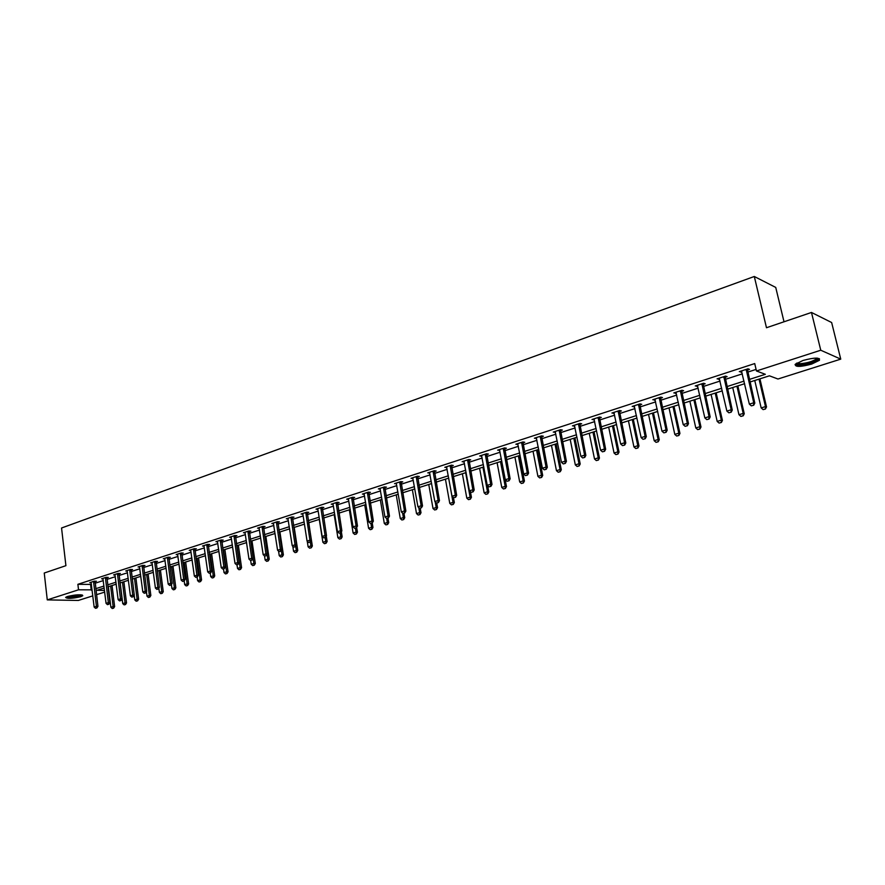 <?xml version="1.0" encoding="UTF-8"?>
<svg xmlns="http://www.w3.org/2000/svg" width="885" height="885" viewBox="0 0 885 885"><rect width="100%" height="100%" fill="white"/><g stroke="black" fill="none" stroke-linecap="round" stroke-linejoin="round"><path stroke-width="1.33" d="M67.647 596.446C76.088 594.521 81.132 594.278 82.781 595.705L80.723 596.711C72.327 598.614 67.293 598.857 65.623 597.441L67.647 596.446L80.546 594.775M802.994 360.472C814.631 357.407 820.096 357.363 819.399 360.317L811.667 364.078C800.14 367.098 794.697 367.142 795.361 364.2L802.994 360.472M784.01 321.786L775.736 287.426L754.297 276.485L61.552 528.002L65.91 565.67L44.25 573.026L47.27 599.886L78.533 589.797L92.084 589.853M754.297 276.485L766.476 327.738L811.479 312.46L831.646 322.527L840.75 359.133L777.97 379.012L769.408 375.815L749.894 382.043M104.684 592.098L96.542 594.676M92.803 595.859L78.322 600.45L47.27 599.886M749.285 379.444L765.337 374.3L756.454 370.981L754.717 363.569L77.88 584.31L91.432 584.421M95.16 583.215L103.279 580.582M107.041 579.376L115.304 576.699M119.077 575.471L127.484 572.761M131.29 571.522L139.841 568.756M143.68 567.517L152.375 564.707M156.247 563.457L165.097 560.592M168.991 559.331L177.996 556.422M181.923 555.149L191.083 552.185M195.043 550.901L204.369 547.881M208.351 546.598L217.854 543.523M221.869 542.228L231.538 539.098M235.587 537.792L245.422 534.606M249.504 533.279L259.526 530.038M263.642 528.71L273.841 525.413M277.99 524.064L288.388 520.712M292.57 519.351L303.146 515.933M307.36 514.572L318.146 511.076M322.394 509.705L333.38 506.154M337.672 504.76L348.856 501.142M353.181 499.748L364.587 496.054M368.945 494.649L380.561 490.887M384.964 489.471L396.812 485.633M401.237 484.195L413.317 480.29M417.786 478.851L430.099 474.869M434.612 473.409L447.168 469.349M451.715 467.866L464.514 463.729M469.105 462.247L482.159 458.021M486.805 456.527L500.113 452.213M504.793 450.697L518.378 446.305M523.101 444.779L536.963 440.299M541.72 438.75L555.869 434.181M560.681 432.621L575.117 427.953M579.974 426.382L594.698 421.614M599.61 420.032L614.644 415.165M619.6 413.56L634.954 408.593M639.955 406.978L655.641 401.901M660.686 400.274L676.715 395.086M681.804 393.438L698.177 388.15M703.321 386.479L720.047 381.07M725.246 379.388L742.338 373.857M747.593 372.154L756.089 369.41M747.25 370.096L749.473 369.377L747.98 368.824L739.307 371.634L741.873 371.844M724.915 377.342L727.105 376.634L725.578 376.103L717.071 378.857L719.593 379.068M703 384.455L705.157 383.758L703.597 383.238L695.245 385.948L697.734 386.159M681.494 391.435L683.618 390.739L682.025 390.252L673.828 392.907L676.284 393.128M660.387 398.283L662.478 397.597L660.852 397.122L652.809 399.732L655.221 399.954M639.656 405.009L641.725 404.334L640.065 403.881L632.178 406.436L634.545 406.658M619.301 411.602L621.347 410.95L619.666 410.507L611.911 413.018L614.245 413.251M599.322 418.085L601.324 417.443L599.621 417.012L592.01 419.49L594.311 419.711M579.697 424.457L581.677 423.815L579.941 423.406L572.462 425.84L574.73 426.072M560.404 430.718L562.362 430.077L560.603 429.69L553.258 432.079L555.492 432.311M541.465 436.858L543.39 436.239L541.609 435.862L534.396 438.208L536.598 438.44M522.847 442.898L524.75 442.279L522.947 441.925L515.855 444.226L518.024 444.469M504.55 448.839L506.419 448.23L504.605 447.887L497.635 450.144L499.771 450.388M486.562 454.669L488.409 454.071L486.573 453.74L479.714 455.963L481.827 456.206M468.873 460.41L470.698 459.813L468.851 459.503L462.114 461.682L464.183 461.926M451.494 466.052L453.297 465.466L451.416 465.156L444.79 467.313L446.837 467.557M434.391 471.594L436.172 471.019L434.281 470.731L427.765 472.844L429.789 473.088M417.576 477.048L419.335 476.484L417.421 476.207L411.016 478.287L413.007 478.531M401.027 482.413L402.763 481.849L400.85 481.584L394.544 483.641L396.403 483.498M384.754 487.701L386.468 487.137L384.533 486.883L378.337 488.907L380.273 489.151M368.746 492.89L370.439 492.337L368.492 492.104L362.385 494.084L364.299 494.317M352.982 498.001L354.664 497.459L352.695 497.226L346.688 499.184L348.568 499.394M337.473 503.034L339.132 502.503L337.152 502.282L331.244 504.196L333.103 504.406L332.837 503.687M322.217 507.99L323.844 507.459L321.863 507.249L316.045 509.14L317.87 509.329L317.615 508.632M307.183 512.857L308.799 512.338L306.796 512.138L301.077 513.997L302.88 514.174L302.626 513.499M292.393 517.659L293.986 517.139L291.973 516.951L286.331 518.787L288.112 518.953M277.824 522.382L279.394 521.873L277.381 521.696L271.828 523.5L273.576 523.654M263.476 527.04L265.035 526.531L263.011 526.365L257.535 528.146L259.272 528.29M249.349 531.631L250.886 531.122L248.851 530.967L243.464 532.715L245.167 532.847M235.432 536.144L236.948 535.646L234.901 535.491L229.602 537.217L231.284 537.339M221.715 540.591L223.219 540.104L221.173 539.961L215.94 541.653L217.599 541.764M208.207 544.972L209.701 544.485L207.632 544.352L202.488 546.023L204.125 546.134M194.899 549.286L196.37 548.811L194.302 548.689L189.224 550.337L190.839 550.426M181.779 553.545L183.239 553.07L181.159 552.948L176.159 554.574L177.752 554.663M168.847 557.738L170.296 557.273L168.216 557.163L163.282 558.767L164.853 558.844M156.114 561.875L157.53 561.411L155.45 561.311L150.583 562.882L152.143 562.96M143.547 565.946L144.963 565.493L142.861 565.393L138.071 566.953L139.609 567.019M131.168 569.962L132.562 569.509L130.46 569.42L125.736 570.958L127.263 571.024M118.955 573.922L120.338 573.48L118.236 573.392L113.579 574.907L115.072 574.962M106.919 577.828L108.28 577.385L106.178 577.308L101.587 578.801L103.069 578.856M95.049 581.677L96.399 581.246L94.286 581.179L89.75 582.651L91.221 582.695M811.479 312.46L820.76 350.228L840.75 359.133M77.88 584.31L78.533 589.797M756.454 370.981L820.76 350.228M95.812 588.658L103.954 586.058M107.704 584.852L115.979 582.208M119.763 580.991L128.181 578.303M131.998 577.075L140.549 574.332M144.399 573.104L153.105 570.316M156.977 569.077L165.838 566.245M169.743 564.995L178.759 562.108M182.686 560.847L191.868 557.904M195.828 556.643L205.165 553.645M209.159 552.373L218.672 549.331M222.688 548.036L232.368 544.939M236.428 543.644L246.284 540.481M250.366 539.175L260.4 535.967M264.526 534.651L274.737 531.376M278.897 530.049L289.306 526.708M293.488 525.369L304.086 521.973M308.312 520.623L319.109 517.172M323.368 515.811L334.364 512.282M338.656 510.91L349.863 507.326M354.199 505.932L365.616 502.282M369.985 500.877L381.623 497.16M386.026 495.744L397.885 491.949M402.332 490.522L414.423 486.65M418.904 485.223L431.227 481.274M435.752 479.825L448.33 475.798M452.888 474.338L465.709 470.234M470.311 468.762L483.387 464.57M488.022 463.087L501.364 458.817M506.054 457.313L519.661 452.965M524.385 451.45L538.268 447.002M543.047 445.476L557.207 440.94M562.03 439.391L576.489 434.767M581.356 433.207L596.114 428.484M601.026 426.913L616.093 422.079M621.049 420.497L636.437 415.574M641.448 413.97L657.168 408.936M662.223 407.321L678.275 402.177M683.375 400.54L699.781 395.296M704.936 393.637L721.695 388.272M726.906 386.612L744.019 381.125M104.187 588.016L97.085 590.273L104.485 590.472M744.628 383.725L727.492 389.19M722.282 390.849L705.511 396.203M700.345 397.852L683.939 403.084M678.828 404.71L662.765 409.832M657.71 411.448L641.979 416.47M636.968 418.063L621.58 422.975M616.613 424.557L601.534 429.369M596.623 430.94L581.854 435.641M576.987 437.201L562.517 441.814M557.694 443.352L543.512 447.876M538.733 449.403L524.849 453.828M520.115 455.344L506.497 459.68M501.806 461.173L488.465 465.433M483.818 466.915L470.731 471.085M466.13 472.557L453.308 476.65M448.739 478.11L436.161 482.115M431.637 483.564L419.302 487.491M414.822 488.929L402.719 492.79M398.272 494.206L386.402 497.99M381.999 499.394L370.35 503.111M365.981 504.505L354.553 508.145M350.228 509.528L339.01 513.112M334.718 514.473L323.711 517.99M319.452 519.351L308.644 522.792M304.429 524.141L293.82 527.526M289.627 528.854L279.217 532.184M275.058 533.5L264.836 536.764M260.721 538.08L250.676 541.288M246.583 542.593L236.726 545.735M232.666 547.03L222.987 550.116M218.96 551.399L209.446 554.43M205.453 555.714L196.105 558.689M192.145 559.951L182.963 562.882M179.035 564.132L170.008 567.019M166.103 568.258L157.242 571.091M153.37 572.318L144.653 575.106M140.803 576.334L132.241 579.067M128.425 580.283L120.006 582.961M116.223 584.166L107.948 586.81M90.591 584.697L91.232 590.129M740.59 371.224L740.822 372.187M718.399 378.426L718.609 379.388M696.617 385.506L696.827 386.457M675.233 392.453L675.443 393.394M654.247 399.268L654.446 400.208M633.638 405.961L633.837 406.89M613.416 412.532L613.604 413.461M593.536 418.992L593.724 419.899M574.022 425.331L574.21 426.238M554.851 431.559L555.028 432.455M536 437.677L536.177 438.573M517.493 443.695L517.659 444.58M499.295 449.613L499.461 450.487M481.407 455.421L481.562 456.295M463.817 461.129L463.972 462.003M453.706 497.735L455.598 497.259L453.706 497.735L452.003 496.219L446.671 467.612M429.535 472.402L429.656 473.132M412.83 477.988L412.93 478.553M751.343 405.861L753.71 405.241L751.343 405.861L749.352 404.135L741.442 370.948M746.188 369.399L753.732 402.775L754.805 403.129L753.71 405.241M747.327 369.034L754.805 403.129M749.352 404.135L753.732 402.775L753.533 405.186M754.761 380.495L761.166 407.919L765.481 406.602L759.042 379.123M765.282 408.959L763.124 409.622L765.448 409.014L765.481 406.602L766.521 406.934L759.927 378.846M761.166 407.919L763.124 409.622M765.448 409.014L766.521 406.934M817.773 358.182L817.906 358.702C815.118 361.688 809.211 363.68 800.195 364.675L796.268 363.447M796.987 362.994L800.516 363.68C807.585 363.016 812.917 361.379 816.534 358.779L816.921 358.115M795.051 364.598L799.177 365.206C807.928 364.377 814.543 362.352 819.034 359.144L819.41 358.646M81.586 594.875L79.75 595.837C73.676 597.309 69.318 597.64 66.652 596.8M65.91 597.198C69.65 597.84 74.539 597.397 80.579 595.859L82.394 595.063M728.853 412.808L731.176 412.2L728.853 412.808L726.884 411.094L719.173 378.183M723.83 376.667L731.176 409.766L732.271 410.098L731.176 412.2M724.992 376.291L732.271 410.098M726.884 411.094L731.176 409.766L730.999 412.144M706.783 419.612L709.073 419.014L706.783 419.612L704.847 417.919L697.314 385.274M701.894 383.791L709.051 416.614L710.179 416.935L709.073 419.014M703.077 383.404L710.179 416.935M704.847 417.919L709.051 416.614L708.896 418.97M732.725 387.519L738.964 414.722L743.201 413.428L736.928 386.181M743.024 415.762L740.9 416.415L743.201 415.817L743.201 413.428L744.263 413.749L737.847 385.882M738.964 414.722L740.9 416.415M743.201 415.817L744.263 413.749M711.086 394.422L717.182 421.404L721.341 420.132L715.213 393.106M721.175 422.444L719.096 423.074L721.352 422.488L721.341 420.132L722.425 420.441L716.164 392.807M717.182 421.404L719.096 423.074M721.352 422.488L722.425 420.441M685.134 426.305L687.391 425.718L685.134 426.305L683.209 424.612L675.875 392.243M680.366 390.783L687.335 423.34L688.486 423.649L687.391 425.718M681.572 390.396L688.486 423.649M683.209 424.612L687.335 423.34L687.202 425.663M663.883 432.865L666.106 432.278L663.883 432.865L661.98 431.194L654.823 399.08M659.236 397.653L666.029 429.933L667.202 430.232L666.106 432.278M660.464 397.254L667.202 430.232M661.98 431.194L666.029 429.933L665.907 432.234M643.019 439.303L645.209 438.728L643.019 439.303L641.138 437.644L634.158 405.795M638.483 404.39L645.121 436.416L646.304 436.692L645.209 438.728M639.733 403.98L646.304 436.692M641.138 437.644L645.121 436.416L645.01 438.683M689.857 401.193L695.798 427.964L699.88 426.703L693.906 399.898M699.736 428.993L697.69 429.612L699.913 429.037L699.88 426.703L700.986 427.001L694.88 399.589M695.798 427.964L697.69 429.612M699.913 429.037L700.986 427.001M669.005 407.841L674.801 434.391L678.806 433.163L672.987 406.58M678.684 435.42L676.682 436.04L678.872 435.475L678.806 433.163L679.945 433.451L673.983 406.259M674.801 434.391L676.682 436.04M678.872 435.475L679.945 433.451M648.528 414.379L654.192 440.719L658.119 439.513L652.444 413.129M658.009 441.737L656.039 442.345L658.197 441.781L658.119 439.513L659.27 439.779L653.451 412.808M654.192 440.719L656.039 442.345M658.197 441.781L659.27 439.779M628.427 420.795L633.937 446.925L637.808 445.73L632.266 419.567M637.709 447.943L635.773 448.529L637.908 447.987L637.808 445.73L638.981 445.996L633.295 419.236M633.937 446.925L635.773 448.529M637.908 447.987L638.981 445.996M608.67 427.09L614.057 453.02L617.852 451.848L612.442 425.884M617.774 454.038L615.871 454.613L617.962 454.082L617.852 451.848L619.035 452.102L613.504 425.552M614.057 453.02L615.871 454.613M617.962 454.082L619.035 452.102M589.255 433.285L594.521 459.005L598.249 457.866L592.961 432.101M598.183 460.023L596.313 460.587L598.382 460.056L598.249 457.866L599.455 458.098L594.045 431.758M594.521 459.005L596.313 460.587M598.382 460.056L599.455 458.098M570.183 439.369L575.316 464.89L578.989 463.762L573.834 438.208M578.934 465.908L577.097 466.461L579.133 465.941L578.989 463.762L580.206 463.994L574.929 437.854M575.316 464.89L577.097 466.461M579.133 465.941L580.206 463.994M551.443 445.343L556.455 470.676L560.061 469.57L555.028 444.204M560.017 471.683L558.214 472.236L560.227 471.716L560.061 469.57L561.3 469.791L556.145 443.85M556.455 470.676L558.214 472.236M560.227 471.716L561.3 469.791M533.024 451.217L537.914 476.362L541.454 475.267L536.542 450.1M541.432 477.369L539.662 477.9L541.642 477.402L541.454 475.267L542.704 475.477L537.682 449.735M537.914 476.362L539.662 477.9M541.642 477.402L542.704 475.477M514.915 457.003L519.683 481.949L523.168 480.876L518.367 455.897M523.157 482.945L521.409 483.476L523.367 482.978L523.168 480.876L524.44 481.075L519.528 455.532M519.683 481.949L521.409 483.476M523.367 482.978L524.44 481.075M497.104 462.678L501.762 487.436L505.191 486.385L500.501 461.594M505.191 488.443L503.476 488.962L505.401 488.465L505.191 486.385L506.474 486.584L501.673 461.218M501.762 487.436L503.476 488.962M505.401 488.465L506.474 486.584M479.593 468.265L484.139 492.834L487.513 491.806L482.933 467.203M487.524 493.841L485.843 494.35L487.735 493.863L487.513 491.806L488.808 491.994L487.624 485.655M484.139 492.834L485.843 494.35M487.735 493.863L488.808 491.994M462.368 473.763L466.815 498.155L470.123 497.138L465.654 472.712M470.145 499.14L468.497 499.649L470.366 499.173L470.123 497.138L471.428 497.315L470.4 491.629M466.815 498.155L468.497 499.649M470.366 499.173L471.428 497.315M445.432 479.161L449.768 503.377L453.031 502.381L448.662 478.132M453.065 504.361L451.438 504.859L453.286 504.395L453.031 502.381L454.348 502.547L453.441 497.503M449.768 503.377L451.438 504.859M453.286 504.395L454.348 502.547M428.76 484.482L433.008 508.521L436.205 507.536L435.21 501.883M436.25 509.506L434.657 509.992L436.482 509.528L436.205 507.536L437.544 507.691L436.725 503.078L438.374 502.569L436.736 503.078M433.008 508.521L434.657 509.992M436.482 509.528L437.544 507.691M412.366 489.704L416.503 513.577L419.656 512.603L418.771 507.536M419.722 514.55L418.14 515.037L419.944 514.583L419.656 512.603L421.006 512.758L420.209 508.178M416.503 513.577L418.14 515.037M419.944 514.583L421.006 512.758M396.226 494.859L400.274 518.544L403.383 517.603L402.609 513.079M403.449 519.528L401.901 520.004L403.671 519.55L403.383 517.603L404.733 517.736L403.947 513.189M400.274 518.544L401.901 520.004M403.671 519.55L404.733 517.736M380.351 499.925L384.3 523.444L387.353 522.504L386.668 518.466M387.431 524.418L385.904 524.882L387.663 524.44L387.353 522.504L388.725 522.637L387.962 518.134M384.3 523.444L385.904 524.882M387.663 524.44L388.725 522.637M364.72 504.904L368.58 528.268L371.589 527.338L370.926 523.389M371.678 529.241L370.173 529.695L371.899 529.252L371.589 527.338L372.961 527.471L372.22 522.991M368.58 528.268L370.173 529.695M371.899 529.252L372.961 527.471M622.542 445.62L624.688 445.066L622.542 445.62L620.673 443.982L613.869 412.388M618.117 411.005L624.578 442.777L625.795 443.042L624.688 445.066M619.389 410.596L625.795 443.042M620.673 443.982L624.578 442.777L624.489 445.022M602.431 451.826L604.555 451.284L602.431 451.826L600.583 450.211L593.935 418.859M598.116 417.51L604.422 449.016L605.65 449.281L604.555 451.284M599.399 417.089L605.65 449.281M600.583 450.211L604.422 449.016L604.344 451.239M582.673 457.932L584.764 457.39L582.673 457.932L580.848 456.317L574.365 425.22M578.469 423.893L584.62 455.155L585.859 455.399L584.764 457.39M579.775 423.461L585.859 455.399M580.848 456.317L584.62 455.155L584.554 457.346M563.269 463.917L565.327 463.386L563.269 463.917L561.466 462.324L555.138 431.471M559.165 430.154L565.161 461.173L566.422 461.406L565.327 463.386M560.482 429.734L566.422 461.406M561.466 462.324L565.161 461.173L565.117 463.342M544.209 469.802L546.244 469.282L544.209 469.802L542.416 468.22L536.244 437.599M540.204 436.316L546.056 467.092L547.328 467.313L546.244 469.282M541.543 435.885L547.328 467.313M542.416 468.22L546.056 467.092L546.023 469.238M525.48 475.588L527.482 475.068L525.48 475.588L523.71 474.017L517.681 443.639M521.575 442.367L527.283 472.911L528.577 473.121L527.482 475.068M522.924 441.936L528.577 473.121M523.71 474.017L527.283 472.911L527.261 475.035M507.072 481.263L509.041 480.754L507.072 481.263L505.313 479.703L499.439 449.558M503.255 448.319L508.831 478.619L510.136 478.829L509.041 480.754M504.627 447.887L510.136 478.829M505.313 479.703L508.831 478.619L508.82 480.721M488.974 486.85L490.921 486.352L488.974 486.85L487.237 485.301L481.495 455.388M485.257 454.171L490.688 484.239L492.016 484.438L490.921 486.352M486.639 453.751L492.016 484.438M487.237 485.301L490.688 484.239L490.699 486.319M471.185 492.348L473.11 491.85L471.185 492.348L469.47 490.81L463.862 461.118M467.557 459.912L472.867 489.759L474.205 489.947L473.11 491.85M468.95 459.514L474.205 489.947M469.47 490.81L472.867 489.759L472.889 491.817M450.155 465.565L455.332 495.191L456.682 495.368L455.598 497.259M451.56 465.178L456.682 495.368M452.003 496.219L455.332 495.191L455.377 497.226M436.504 503.045L434.823 501.541L429.479 472.291M433.053 471.13L438.097 500.523L439.469 500.689L438.374 502.569M434.458 470.754L439.469 500.689M434.823 501.541L438.097 500.523L438.152 502.536M419.601 508.267L421.437 507.802L419.601 508.267L417.93 506.773L412.709 477.734M416.216 476.595L421.149 505.766L422.521 505.932L421.437 507.802M417.643 476.23L422.521 505.932M417.93 506.773L421.149 505.766L421.216 507.769M402.963 513.4L404.788 512.935L402.963 513.4L401.303 511.917L396.214 483.099M399.666 481.971L404.478 510.933L405.872 511.087L404.788 512.935M401.093 481.628L405.872 511.087M401.303 511.917L404.478 510.933L404.556 512.913M386.601 518.455L388.393 517.99L386.601 518.455L384.964 516.984L379.986 488.365M383.382 487.259L388.084 516.01L389.477 516.154L388.393 517.99M384.82 486.927L389.477 516.154M384.964 516.984L388.084 516.01L388.161 517.968M370.505 523.422L372.275 522.969L370.505 523.422L368.879 521.962L364.012 493.553M367.363 492.469L371.954 521.011L373.359 521.143L372.275 522.969M368.813 492.137L373.359 521.143M368.879 521.962L371.954 521.011L372.043 522.947M354.664 528.312L356.412 527.869L354.664 528.312L353.049 526.863L348.303 498.653M351.588 497.591L356.08 525.922L357.485 526.055L356.412 527.869M353.049 497.27L357.485 526.055M353.049 526.863L356.08 525.922L356.179 527.847M339.077 533.124L340.802 532.681L339.077 533.124L337.473 531.686L333.103 504.395M336.079 502.625L340.448 530.768L341.875 530.889L340.802 532.681M337.539 502.326L341.875 530.889M337.473 531.686L340.448 530.768L340.559 532.67M323.733 537.859L325.437 537.427L323.733 537.859L322.151 536.432L317.87 509.329M320.801 507.592L325.072 535.525L326.51 535.635L325.437 537.427M322.273 507.293L326.51 535.635M322.151 536.432L325.072 535.525L325.193 537.405M308.622 542.527L310.314 542.096L308.622 542.527L307.062 541.1L302.88 514.196M305.767 512.47L309.938 540.215L311.376 540.326L310.314 542.096M307.25 512.183L311.376 540.326M307.062 541.1L309.938 540.215L310.071 542.074M293.754 547.118L295.424 546.698L293.754 547.118L292.205 545.702L287.868 518.289M290.966 517.283L295.037 544.828L296.486 544.928L295.424 546.698M292.448 516.995L296.486 544.928M292.205 545.702L295.037 544.828L295.181 546.676M349.332 509.815L353.104 533.002L356.069 532.106L355.427 528.168M356.168 533.976L354.686 534.429L356.389 533.998L356.069 532.106L357.452 532.217L356.666 527.438M353.104 533.002L354.686 534.429M356.389 533.998L357.452 532.217M334.187 514.65L337.871 537.682L340.78 536.786L340.161 532.881M340.891 538.644L339.442 539.087L341.123 538.655L340.78 536.786L342.174 536.896L341.356 531.763M337.871 537.682L339.442 539.087M341.123 538.655L342.174 536.896M319.264 519.406L322.87 542.273L325.735 541.399L325.127 537.527M325.857 543.235L324.419 543.678L326.089 543.257L325.735 541.399L327.14 541.498L326.277 536.033M322.87 542.273L324.419 543.678M326.089 543.257L327.14 541.498M307.25 541.277L308.102 546.808L310.923 545.934L310.325 542.074M311.055 547.76L309.639 548.191L311.288 547.782L310.923 545.934L312.339 546.034L308.71 522.769M308.102 546.808L309.639 548.191M311.288 547.782L312.339 546.034M279.118 551.632L280.755 551.222L279.118 551.632L277.58 550.238L273.343 523.013M276.385 522.017L280.368 549.375L281.828 549.463L280.755 551.222M277.879 521.741L281.828 549.463M277.58 550.238L280.368 549.375L280.512 551.2M264.703 556.079L266.319 555.669L264.703 556.079L263.177 554.696L259.039 527.659M262.037 526.686L265.92 553.844L267.392 553.933L266.319 555.669M263.531 526.409L267.392 553.933M263.177 554.696L265.92 553.844L266.075 555.658M250.499 560.471L252.103 560.061L250.499 560.471L248.984 559.088L244.946 532.228M247.9 531.277L251.694 558.247L253.165 558.335L252.103 560.061M249.404 531.011L253.165 558.335M248.984 559.088L251.694 558.247L251.86 560.05M236.516 564.785L238.098 564.387L236.516 564.785L235.012 563.413L231.062 536.741M233.972 535.801L237.689 562.583L239.16 562.661L238.098 564.387M235.476 535.536L239.16 562.661M235.012 563.413L237.689 562.583L237.855 564.376M222.743 569.033L224.303 568.646L222.743 569.033L221.25 567.683L217.389 541.189M220.254 540.248L223.883 566.865L225.365 566.931L224.303 568.646M221.77 539.994L225.365 566.931M221.25 567.683L223.883 566.865L224.06 568.635M209.17 573.226L210.718 572.838L209.17 573.226L207.698 571.876L203.915 545.558M206.747 544.64L210.287 571.079L211.769 571.135L210.718 572.838M208.263 544.397L211.769 571.135M207.698 571.876L210.287 571.079L210.464 572.827M195.795 577.352L197.322 576.965L195.795 577.352L194.335 576.013L190.64 549.873M193.428 548.966L196.89 575.228L198.384 575.283L197.322 576.965M194.943 548.722L198.384 575.283M194.335 576.013L196.89 575.228L197.078 576.954M182.62 581.423L184.135 581.036L182.62 581.423L181.171 580.095L177.564 554.121M180.308 553.236L183.682 579.31L185.186 579.365L184.135 581.036M181.834 552.992L185.186 579.365M181.171 580.095L183.682 579.31L183.881 581.036M292.791 546.244L293.555 551.266L296.342 550.415L295.701 546.233M296.475 552.218L295.081 552.638L296.707 552.229L296.342 550.415L297.758 550.503L294.207 527.394M293.555 551.266L295.081 552.638M296.707 552.229L297.758 550.503M278.554 551.123L279.229 555.658L281.972 554.818L281.297 550.337M282.116 556.599L280.744 557.019L282.348 556.621L281.972 554.818L283.388 554.895L279.925 531.951M279.229 555.658L280.744 557.019M282.348 556.621L283.388 554.895M264.515 555.913L265.124 559.984L267.812 559.154L267.104 554.386M267.967 560.924L266.617 561.333L268.199 560.935L267.812 559.154L269.25 559.231L265.854 536.443M265.124 559.984L266.617 561.333M268.199 560.935L269.25 559.231M250.665 560.471L251.218 564.243L253.873 563.424L253.132 558.38M254.028 565.183L252.701 565.592L254.272 565.194L253.873 563.424L255.311 563.502L251.993 540.868M251.218 564.243L252.701 565.592M254.272 565.194L255.311 563.502M236.981 564.73L237.523 568.436L240.134 567.639L236.97 545.658M240.3 569.376L238.994 569.785L240.543 569.387L240.134 567.639L241.583 567.705L238.342 545.215M237.523 568.436L238.994 569.785M240.543 569.387L241.583 567.705M223.496 568.889L224.016 572.573L226.604 571.787L223.507 549.95M226.77 573.513L225.476 573.911L227.014 573.524L226.604 571.787L228.053 571.854L224.879 549.508M224.016 572.573L225.476 573.911M227.014 573.524L228.053 571.854M210.21 572.993L210.718 576.655L213.263 575.881L210.243 554.187M213.44 577.584L212.168 577.971L213.683 577.595L213.263 575.881L214.712 575.936L211.615 553.745M210.718 576.655L212.168 577.971M213.683 577.595L214.712 575.936M197.112 577.031L197.609 580.671L200.121 579.907L197.156 558.358M200.298 581.6L199.048 581.987L200.541 581.611L200.121 579.907L201.57 579.963L198.55 557.915M197.609 580.671L199.048 581.987M200.541 581.611L201.57 579.963M169.643 585.428L171.126 585.051L169.643 585.428L168.194 584.111L164.665 558.313M167.376 557.428L170.672 583.337L172.177 583.392L171.126 585.051M168.902 557.196L172.177 583.392M168.194 584.111L170.672 583.337L170.882 585.04M184.191 580.947L184.688 584.631L187.155 583.879L184.268 562.462M187.343 585.56L186.115 585.936L187.587 585.571L187.155 583.879L188.616 583.923L185.662 562.019M184.688 584.631L186.115 585.936M187.587 585.571L188.616 583.923M156.844 589.377L158.315 589.012L156.844 589.377L155.406 588.071L151.966 562.44M154.632 561.577L157.851 587.308L159.355 587.352L158.315 589.012M156.158 561.344L159.355 587.352M155.406 588.071L157.851 587.308L158.061 589.001M171.424 584.587L171.944 588.536L174.378 587.795L171.557 566.522M174.577 589.465L173.36 589.83L174.821 589.465L174.378 587.795L175.85 587.839L172.951 566.079M171.944 588.536L173.36 589.83M174.821 589.465L175.85 587.839M144.222 593.271L145.682 592.906L144.222 593.271L142.806 591.976L139.432 566.511M142.065 565.659L145.217 591.224L146.722 591.269L145.682 592.906M143.591 565.427L146.722 591.269M142.806 591.976L145.217 591.224L145.428 592.906M158.835 588.182L159.388 592.386L161.789 591.656L159.023 570.515M161.988 593.304L160.793 593.68L162.243 593.315L161.789 591.656L163.26 591.689L160.428 570.073M159.388 592.386L160.793 593.68M162.243 593.315L163.26 591.689M131.788 597.109L133.226 596.755L131.788 597.109L130.383 595.815L127.086 570.515M129.675 569.674L132.761 595.085L134.266 595.118L133.226 596.755M131.212 569.453L134.266 595.118M130.383 595.815L132.761 595.085L132.982 596.744M146.434 591.722L147.01 596.191L149.377 595.461L146.667 574.465M149.587 597.098L148.392 597.464L149.831 597.109L149.377 595.461L150.848 595.494L148.083 574.011M147.01 596.191L148.392 597.464M149.831 597.109L150.848 595.494M119.53 600.893L120.957 600.539L119.53 600.893L118.125 599.61L114.906 574.476M117.462 573.646L120.471 598.891L121.986 598.913L120.957 600.539M118.999 573.425L121.986 598.913M118.125 599.61L120.471 598.891L120.703 600.539M134.199 595.229L134.797 599.93L137.131 599.211L134.487 578.347M137.341 600.838L136.179 601.203L137.595 600.849L137.131 599.211L138.613 599.245L135.903 577.894M134.797 599.93L136.179 601.203M137.595 600.849L138.613 599.245M107.439 604.632L108.844 604.278L107.439 604.632L106.056 603.349L102.903 578.381M105.415 577.562L108.357 602.641L109.884 602.663L108.844 604.278M106.963 577.341L109.884 602.663M106.056 603.349L108.357 602.641L108.589 604.267M120.183 582.905L122.749 603.625L125.05 602.917L122.473 582.175M125.272 604.532L124.121 604.875L125.526 604.532L125.05 602.917L126.533 602.939L123.889 581.722M122.749 603.625L124.121 604.875M125.526 604.532L126.533 602.939M95.514 608.305L96.907 607.962L95.514 608.305L94.142 607.044L91.055 582.219M93.544 581.412L96.421 606.336L97.947 606.358L96.907 607.962M95.093 581.202L97.947 606.358M94.142 607.044L96.421 606.336L96.653 607.962M108.357 586.678L110.879 607.265L113.147 606.568L110.625 585.958M113.368 608.161L112.24 608.515L113.623 608.172L113.147 606.568L114.63 606.59L112.041 585.505M110.879 607.265L112.24 608.515M113.623 608.172L114.63 606.59M746.188 370.373L747.272 370.771M746.155 369.897L747.239 370.306M723.83 377.618L724.937 378.006M723.797 377.165L724.903 377.541M701.894 384.743L703.022 385.108M701.86 384.278L702.989 384.654M680.355 391.723L681.505 392.077M680.322 391.27L681.483 391.624M659.225 398.582L660.398 398.925M659.192 398.128L660.365 398.471M638.483 405.319L639.667 405.64M638.45 404.865L639.645 405.197M618.106 411.923L619.323 412.233M618.084 411.481L619.29 411.802M598.105 418.417L599.333 418.716M598.072 417.974L599.311 418.273M578.458 424.789L579.708 425.077M578.425 424.358L579.675 424.645M559.154 431.05L560.415 431.327M559.132 430.619L560.393 430.895M540.193 437.201L541.476 437.467M540.171 436.77L541.443 437.046M521.553 443.252L522.847 443.507M521.53 442.821L522.825 443.086M503.244 449.193L504.55 449.436M503.222 448.772L504.527 449.016M485.245 455.034L486.562 455.266M485.223 454.613L486.54 454.846M467.545 460.775L468.884 460.997M467.523 460.355L468.862 460.587M450.144 466.417L451.494 466.638M450.122 466.008L451.472 466.229M433.03 471.97L434.391 472.181M433.008 471.561L434.38 471.771M416.204 477.424L417.576 477.623M416.182 477.026L417.554 477.225M399.644 482.801L401.038 482.989M399.633 482.402L401.016 482.59M383.36 488.089L384.754 488.266M383.349 487.69L384.743 487.867M367.341 493.288L368.746 493.454M367.319 492.89L368.724 493.056M351.577 498.399L352.982 498.565M351.555 498.001L352.971 498.166M336.057 503.432L337.473 503.587M336.046 503.045L337.462 503.2M320.779 508.388L322.217 508.543M320.768 508.001L322.195 508.156M305.745 513.267L307.183 513.411M305.734 512.88L307.172 513.023M290.944 518.068L292.393 518.201M290.933 517.692L292.382 517.825M276.363 522.803L277.824 522.924M276.352 522.415L277.813 522.548M262.015 527.46L263.476 527.582M262.004 527.084L263.464 527.206M247.877 532.04L249.338 532.162M247.866 531.664L249.327 531.785M233.95 536.564L235.421 536.664M233.939 536.188L235.41 536.299M220.232 541.012L221.715 541.111M220.221 540.647L221.704 540.746M206.714 545.392L208.207 545.492M206.714 545.027L208.196 545.127M193.406 549.718L194.888 549.806M193.395 549.353L194.888 549.441M180.274 553.977L181.768 554.054M180.274 553.612L181.768 553.7M167.342 558.169L168.847 558.247M167.342 557.816L168.836 557.893M154.598 562.307L156.103 562.373M154.587 561.953L156.092 562.019M142.031 566.378L143.536 566.444M142.031 566.024L143.536 566.101M129.641 570.405L131.157 570.46M129.641 570.051L131.157 570.117M117.428 574.365L118.944 574.42M117.428 574.011L118.944 574.077M105.392 578.27L106.908 578.325M105.381 577.927L106.908 577.982M93.511 582.12L95.038 582.175M93.511 581.777L95.027 581.832M816.357 358.093L816.534 358.779M816.921 358.137L817.906 358.702"/></g></svg>
